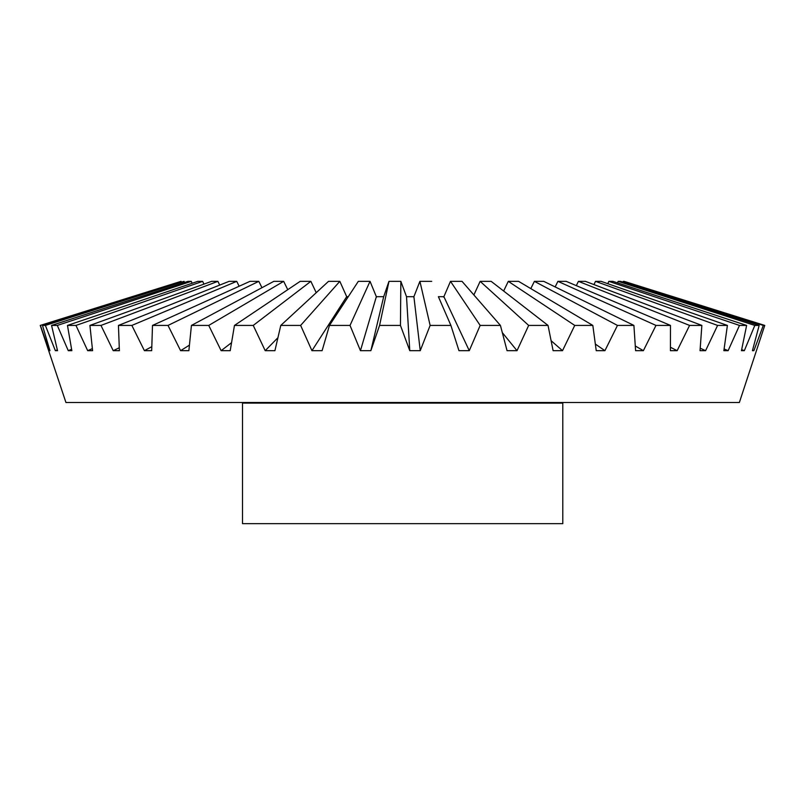 <?xml version="1.0" encoding="UTF-8"?>
<svg xmlns="http://www.w3.org/2000/svg" width="805" height="805" viewBox="0 0 805 805"><rect width="100%" height="100%" fill="white"/><g stroke="black" fill="none" stroke-linecap="round" stroke-linejoin="round"><path stroke-width="1.21" d="M622.99 282.102L624.096 281.348L764.75 325.421L739.362 402.5L65.94 402.5L40.25 325.421L181.206 281.73M617.526 282.877L618.149 281.348L620.615 281.348L759.155 325.421L752.423 350.678L753.883 350.678L752.564 350.165M607.785 283.692L608.832 281.348L612.897 281.348L746.627 325.421L741.445 350.678L744.333 350.678L754.818 325.421L759.155 325.421M593.969 284.598L595.499 281.348L601.073 281.348L727.398 325.421L723.866 350.678L728.123 350.678L739.483 325.421L746.627 325.421M576.32 285.644L578.423 281.348L585.396 281.348L701.859 325.421L700.038 350.678L705.593 350.678L717.597 325.421L727.398 325.421M555.148 286.922L557.915 281.348L566.167 281.348L670.485 325.421L670.424 350.678L677.156 350.678L689.583 325.421L701.859 325.421M530.807 288.603L534.389 281.348L543.747 281.348L633.907 325.421L635.598 350.678L643.376 350.678L655.984 325.421L670.485 325.421M503.638 291.018L508.297 281.348L518.581 281.348L592.822 325.421L596.233 350.678L604.917 350.678L617.455 325.421L633.907 325.421M473.873 294.952L480.152 281.348L491.161 281.348L548.034 325.421L553.105 350.678L562.514 350.678L574.74 325.421L592.822 325.421M443.686 297.146L450.498 281.348L462.02 281.348L500.418 325.421L507.049 350.678L517.011 350.678L528.674 325.421L548.034 325.421M438.393 296.683L443.887 296.683L469.275 350.678L458.961 350.678L450.901 325.421L438.393 296.683M413.72 297.146L419.908 281.348L431.722 281.348M406.515 296.683L413.901 296.683L420.24 350.678L409.775 350.678L400.447 325.421L400.85 281.348L406.515 296.683L409.775 350.678M563.389 402.5A0.604 0.604 0 0 0 562.786 403.104L242.516 403.104A0.604 0.604 0 0 0 241.913 402.5M242.516 403.104L242.516 523.653L562.786 523.653L562.786 403.104M383.532 297.146L388.986 281.348L379.578 325.421L400.447 325.421M379.578 325.421L370.864 350.678L360.449 350.678L350.024 325.421L370.028 281.348L376.539 297.146M370.028 281.348L358.326 281.348L329.466 325.421L350.024 325.421M329.466 325.421L322.111 350.678L311.948 350.678L300.637 325.421L339.831 281.348L346.905 297.146M339.831 281.348L328.531 281.348L280.784 325.421L300.637 325.421M280.784 325.421L274.918 350.678L265.207 350.678L253.233 325.421L310.861 281.348L316.234 292.708M310.861 281.348L300.185 281.348L234.466 325.421L253.233 325.421M234.466 325.421L230.21 350.678L221.144 350.678L208.737 325.421L283.672 281.348L287.757 289.689M283.672 281.348L273.831 281.348L191.429 325.421L208.737 325.421M191.429 325.421L188.873 350.678L180.612 350.678L168.014 325.421L258.808 281.348L261.957 287.697M258.808 281.348L249.973 281.348L152.497 325.421L168.014 325.421M152.497 325.421L151.682 350.678L144.407 350.678L131.859 325.421L236.73 281.348L239.145 286.248M236.73 281.348L229.103 281.348L118.446 325.421L131.859 325.421M118.446 325.421L119.382 350.678L113.223 350.678L100.977 325.421L217.893 281.348L219.695 285.091M217.893 281.348L211.604 281.348L89.919 325.421L100.977 325.421M89.919 325.421L92.595 350.678L87.685 350.678L75.962 325.421L202.649 281.348L203.927 284.125M202.649 281.348L197.819 281.348L67.469 325.421L75.962 325.421M67.469 325.421L71.846 350.678L68.264 350.678L57.306 325.421L191.298 281.348L192.123 283.269M191.298 281.348L188.028 281.348L51.56 325.421L57.306 325.421M51.56 325.421L57.527 350.678L55.354 350.678L45.382 325.421L184.063 281.348L184.506 282.485M184.063 281.348L42.474 325.421L45.382 325.421M42.474 325.421L49.94 350.678L49.206 350.678L40.401 325.421M623.271 281.348L763.291 325.421L753.883 350.678M763.291 325.421L764.75 325.421M450.498 281.348L480.162 325.421L500.418 325.421M480.162 325.421L469.275 350.678M419.908 281.348L430.132 325.421L450.901 325.421M430.132 325.421L420.24 350.678M618.149 281.348L754.818 325.421M741.667 349.601L744.333 350.678M608.832 281.348L739.483 325.421M724.118 348.968L728.123 350.678M595.499 281.348L717.597 325.421M700.229 348.213L705.593 350.678M578.423 281.348L689.583 325.421M670.444 347.267L677.156 350.678M557.915 281.348L655.984 325.421M635.296 345.989L643.376 350.678M534.389 281.348L617.455 325.421M595.348 344.067L604.917 350.678M508.297 281.348L574.74 325.421M551.103 340.686L562.514 350.678M480.152 281.348L528.674 325.421M502.31 332.616L517.011 350.678M388.986 281.348L400.85 281.348M360.449 350.678L376.348 296.683L383.693 296.683L370.864 350.678M311.948 350.678L346.693 296.683L348.283 296.683M265.207 350.678L277.926 337.708M221.144 350.678L231.558 342.658M180.612 350.678L189.417 345.144M144.407 350.678L151.803 346.683M113.223 350.678L119.261 347.77M87.685 350.678L92.364 348.605M68.264 350.678L71.595 349.29M55.354 350.678L57.336 349.883M49.206 350.678L49.86 350.427M40.25 325.421L181.075 281.348"/></g></svg>
